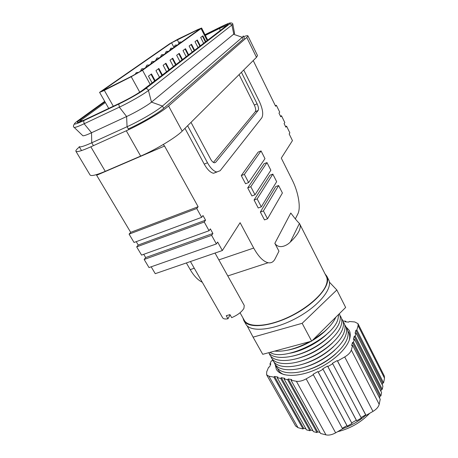 <?xml version="1.0" encoding="UTF-8"?>
<svg xmlns="http://www.w3.org/2000/svg" width="458" height="458" viewBox="0 0 458 458"><rect width="100%" height="100%" fill="white"/><g stroke="black" fill="none" stroke-linecap="round" stroke-linejoin="round"><path stroke-width="0.69" d="M298.038 427.686L295.622 426.009L266.619 374.799L268.932 376.213L298.038 427.686L303.059 428.974L303.706 428.276L305.915 428.843M272.607 359.582L272.109 360.784L271.222 361.013L269.939 364.076L270.827 363.841L269.539 366.938L268.64 367.173L266.688 371.833L266.619 374.799M275.155 364.402L276.351 369.28C280.365 376.757 296.297 377.592 313.77 370.419C331.237 363.309 346.746 349.477 349.649 338.926C350.576 335.605 350.433 332.754 349.225 330.367L345.842 326.663M296.383 381.279L291.082 380.3L320.577 433.48L325.964 434.865L296.383 381.279C299.2 381.691 302.463 380.884 306.173 378.863L335.64 432.839C332.044 434.808 328.815 435.484 325.964 434.865M344.714 356.942C348.315 354.807 350.513 352.505 351.32 350.044L352.626 345.326L380.214 399.273L379.184 404.322C378.526 406.944 376.453 409.309 372.972 411.404L344.714 356.942L337.557 361.013L337.225 360.572L332.399 363.314L332.726 363.761L327.888 366.509L327.573 366.062L322.741 368.805L323.05 369.262L318.213 372.016L317.904 371.558L313.066 374.306L313.364 374.77L306.173 378.863M352.626 345.326L351.635 345.59L352.511 342.452L353.496 342.195L380.901 395.924L381.577 392.609L354.355 339.103L353.496 342.195M354.355 339.103L353.376 339.361L354.229 336.304L355.208 336.04L382.247 389.334L382.911 386.094L356.043 333.018L355.208 336.04M356.043 333.018L355.07 333.281L355.906 330.292L356.874 330.029L383.569 382.888L384.525 378.205L358.087 325.661L356.874 330.029M358.087 325.661L357.973 323.623L354.732 321.951L349.299 321.493L348.687 322.117L345.074 321.808L345.687 321.19L346.042 321.894M342.887 320.961L345.687 321.19M291.082 380.3L291.78 379.596L288.254 378.955L287.561 379.653L284.08 379.006L284.773 378.314L281.327 377.684L280.634 378.371L277.227 377.741L277.92 377.054L274.548 376.442L273.861 377.123L268.932 376.213M273.861 377.123L303.059 428.974M313.364 374.77L342.607 428.837L335.64 432.839M287.561 379.653L316.999 432.558L317.652 431.842L320.005 432.444M316.999 432.558L313.455 431.648L284.08 379.006M280.634 378.371L309.952 430.749L310.604 430.039L312.883 430.623M309.952 430.749L306.488 429.856L277.227 377.741M357.973 323.623L384.291 375.978L384.525 378.205M382.258 384.806L382.613 383.111L383.569 382.888M380.919 391.315L381.285 389.552L382.247 389.334M379.545 397.968L379.922 396.141L380.901 395.924M372.972 411.404L366.039 415.389L365.679 414.885L361.07 417.53M332.726 363.761L361.356 418.074L356.673 420.765L356.33 420.249L351.698 422.911M323.05 369.262L351.99 423.45L347.301 426.146L346.969 425.625L342.315 428.299M355.906 330.292L382.613 383.111M352.511 342.452L379.922 396.141M274.548 376.442L303.706 428.276M354.229 336.304L381.285 389.552M288.254 378.955L317.652 431.842M269.939 364.076L270.392 364.889M281.327 377.684L310.604 430.039M337.557 361.013L366.039 415.389M317.904 371.558L346.969 425.625M337.225 360.572L365.679 414.885M327.888 366.509L356.673 420.765M327.573 366.062L356.33 420.249M318.213 372.016L347.301 426.146M277.542 368.364C278.493 371.243 280.731 373.35 284.252 374.69M303.196 371.215C315.551 368.112 326.451 362.289 335.897 353.753M349.322 339.939C350.175 336.275 349.666 333.241 347.805 330.848M309.184 369.377C317.091 366.652 324.379 362.765 331.037 357.704M275.882 365.387C278.355 373.602 293.464 375.434 310.999 368.707C328.523 362.055 344.628 348.132 347.565 337.557C348.675 333.596 348.235 330.35 346.254 327.814M300.86 368.278C313.713 365.152 325.008 359.118 334.758 350.181M306.442 366.629C315.127 363.767 323.073 359.524 330.281 353.897M274.222 362.404C276.643 370.574 291.735 372.354 309.293 365.599C326.852 358.917 343.008 345 345.985 334.472C347.107 330.521 346.677 327.287 344.697 324.774M298.542 365.318C311.875 362.175 323.554 355.935 333.59 346.609M303.774 363.829C313.18 360.858 321.739 356.29 329.439 350.13M272.55 359.404C274.926 367.534 290 369.262 307.587 362.478C325.169 355.769 341.382 341.863 344.399 331.374C345.538 327.43 345.114 324.212 343.134 321.716M296.246 362.341C310.037 359.181 322.089 352.746 332.394 343.042M301.169 360.99C311.251 357.927 320.371 353.055 328.529 346.38M270.878 356.398C273.203 364.482 288.254 366.16 305.87 359.347C323.48 352.614 339.756 338.708 342.807 328.266C343.964 324.333 343.552 321.127 341.565 318.654M293.956 359.347C308.205 356.169 320.611 349.546 331.18 339.475M298.61 358.116C309.333 354.973 318.986 349.82 327.562 342.658M269.195 353.381C271.474 361.425 286.508 363.045 304.146 356.21C321.779 349.448 338.119 335.548 341.21 325.146C342.384 321.224 341.977 318.035 339.991 315.579M291.683 356.335C306.368 353.152 319.123 346.34 329.937 335.909M296.097 355.208C307.427 351.996 317.577 346.58 326.548 338.949M268.669 352.717C273.1 359.124 288.58 359.072 305.246 351.904C321.911 344.788 336.624 331.798 339.613 322.02C340.609 318.779 340.5 316.031 339.281 313.776M289.422 353.307C302.624 351.131 319.529 342.103 328.678 332.348M293.618 352.271C305.526 349.002 316.146 343.334 325.483 335.256M270.048 352.345C283.971 362.312 333.544 338.033 338.004 318.882L338.685 314.36M287.172 350.261C294.929 348.916 302.915 345.922 311.137 341.284M312.035 340.758C318.178 337.105 323.302 333.115 327.401 328.781M291.168 349.305C297.608 347.702 304.095 345.074 310.61 341.422M312.43 340.363L324.384 331.569M274.651 351.109C284.578 351.933 296.286 348.778 309.774 341.645M313.037 339.767C324.774 332.434 332.382 324.899 335.857 317.165M329.388 282.122L336.825 289.971L302.154 323.308L253.085 337.151L247.114 325.781M336.825 289.971L345.653 307.461L311.646 341.147L262.737 354.315L253.085 337.151M311.646 341.147L302.154 323.308M190.436 261.541L222.628 317.772C223.372 318.94 225.159 319.272 227.981 318.757L226.252 315.722L229.95 314.612L231.679 317.652C237.593 315.121 241.681 312.018 243.931 308.354L244.246 305.457L215.037 253.056M227.981 318.757L230.088 314.852M242.906 317.841L243.811 320.554L246.204 324.722C251.442 332.68 274.766 329.978 296.921 317.818C319.134 305.755 333.235 288.059 328.638 279.781L326.835 276.22L325.083 273.964M243.811 320.554L244.246 321.235C249.438 329.113 272.756 326.308 294.952 314.131C317.211 302.045 331.392 284.412 326.835 276.22M234.576 33.417L151.484 102.117C147.476 105.495 135.402 112.508 126.608 116.532L91.52 132.763C86.791 134.933 83.911 135.934 82.881 135.768L82.623 135.522M244.858 39.136L243.312 35.976L242.322 37.304L162.453 106.044C156.968 110.91 139.656 121.055 127.066 126.723L91.749 142.799C84.157 146.205 79.973 147.482 79.188 146.629L81.541 150.579M136.226 241.664L138.236 245.036L136.679 246.885L141.574 255.1L209.066 230.723L204.239 222.01L205.562 220.189L202.986 215.529L201.646 217.332L134.051 242.471L129.093 234.147L130.69 232.343L96.289 174.675M202.287 282.237C197.965 280.164 193.934 275.956 190.207 269.613L186.372 262.944M218.844 259.892L253.698 248.053L240.101 222.697L222.342 250.532L155.251 273.678L151.169 266.808M222.342 250.532L217.647 242.042L216.388 243.937L148.999 267.569L144.167 259.457L145.678 257.568L143.743 254.316M136.679 246.885L204.239 222.01M295.284 218.987L297.832 213.96C301.066 207.943 298.41 192.177 292.313 180.183L281.286 158.113L292.45 140.617L289.17 133.925L289.862 132.877L286.576 126.156L285.866 127.187L284.097 123.58L284.813 122.561L281.493 115.771L280.765 116.773L278.979 113.126L279.712 112.136L276.363 105.283L275.613 106.256L253.228 60.565M275.35 105.718L276.363 105.283M280.485 116.195L281.493 115.771M247.927 35.879L257.505 55.555L256.48 57.33L182.181 131.131C176.13 137.389 155.731 149.709 140.652 156.098L126.288 130.776C141.39 124.021 162.178 111.792 168.59 105.993L246.782 37.453L247.927 35.879C247.675 35.472 246.244 35.73 243.639 36.646M79.394 146.966C76.732 149.153 75.57 150.59 75.908 151.277C76.841 152.325 81.816 150.837 90.839 146.823L105.266 171.332L140.652 156.098M105.266 171.332C96.254 175.128 91.182 176.341 90.06 174.979L75.908 151.277M138.236 245.036L205.562 220.189M144.167 259.457L211.625 235.343L212.907 233.471L210.365 228.874L209.066 230.723M129.093 234.147L196.751 208.505L198.119 206.73L164.554 146.033L96.741 175.208M130.69 232.343L198.119 206.73M299.681 223.83C300.631 225.725 300.391 228.176 298.965 231.181C297.379 234.444 294.488 238.08 290.292 242.076C286.903 245.614 279.014 249.57 274.846 243.335L290.784 213.022C295.078 218.741 297.963 222.21 299.446 223.424L326.342 276.455C327.476 278.699 327.447 281.481 326.251 284.79C322.461 295.433 304.587 310.358 284.979 318.716C265.365 327.138 248.081 327.401 244.274 320.274L240.049 312.757M253.698 248.053C258.501 256.675 263.316 261.575 268.142 262.743C271.153 263.264 273.455 261.993 275.04 258.93L278.962 251.184L274.846 243.335M285.569 126.574L286.576 126.156M145.678 257.568L212.907 233.471M201.646 217.332L196.751 208.505M216.388 243.937L211.625 235.343M251.929 195.938L247.715 187.889L264.066 163.735L266.98 162.596L270.855 170.227L255.003 194.787L251.929 195.938M245.54 183.738L241.28 175.591L258.146 152.102L261.06 150.934L264.982 158.657L248.625 182.553L245.54 183.738M254.076 200.037L269.922 175.237L272.831 174.12L276.661 181.671L261.306 206.873L258.238 207.989L254.076 200.037L257.15 198.898L272.831 174.12M264.472 219.903L260.356 212.043L275.716 186.606L278.619 185.524L282.403 192.99L267.535 218.809L264.472 219.903M216.915 172.019L213.491 173.284C210.337 172.54 207.251 169.483 204.228 164.113L184.969 128.355M163.22 144.533L164.554 146.033M243.736 69.988L259.28 101.287C262.726 108.884 263.562 114.397 261.799 117.832L220.143 170.725L216.737 171.99C213.6 171.235 210.52 168.166 207.503 162.779L187.62 125.727M213.422 162.424L255.312 111.695C256.045 110.332 255.713 108.117 254.322 105.054L239.099 74.597M191.003 122.366L210.617 159.086C211.819 161.25 213.056 162.481 214.327 162.79L215.661 162.309L258.135 110.487C258.856 109.13 258.524 106.909 257.127 103.84L241.418 72.295M90.839 146.823L126.288 130.776M267.535 218.809L263.424 210.932L260.356 212.043M263.424 210.932L278.619 185.524M248.625 182.553L244.366 174.389L241.28 175.591M244.366 174.389L261.06 150.934M255.003 194.787L250.795 186.721L247.715 187.889M250.795 186.721L266.98 162.596M261.306 206.873L257.15 198.898M128.629 128.801C141.241 123.15 158.548 112.983 164.01 108.077L243.101 39.211M171.555 42.794L101.934 91.079L131.933 76.142L140.377 71.316L199.207 29.478L196.803 30.222L171.555 42.794L173.977 47.42M178.317 38.982L169.781 43.682L99.581 92.356L103.193 90.924L131.228 76.721L142.518 70.269L201.068 28.551L201.617 28.03L197.845 29.552L178.317 38.982M198.051 47.592L195.011 41.667L197.301 39.966L200.312 45.857M186.206 56.695L183.017 50.557L185.49 48.72L188.65 54.817M173.399 66.536L170.038 60.175L172.718 58.189L176.044 64.504M159.499 77.219L155.949 70.624L158.863 68.46L162.372 75.009M152.09 82.909L148.444 76.183L151.484 73.933L155.09 80.602M166.592 71.769L163.14 65.288L165.933 63.221L169.351 69.65M179.931 61.515L176.656 55.269L179.233 53.363L182.473 59.563M192.24 52.057L189.131 46.023L191.507 44.26L194.593 50.248M203.638 43.298L200.673 37.464L202.877 35.833L205.819 41.621M172.26 58.527L175.591 64.853M185.049 49.052L188.215 55.155M202.453 36.142L205.402 41.947M191.072 44.586L194.163 50.58M178.78 53.695L182.026 59.906M196.871 40.287L199.888 46.184M158.394 68.809L161.909 75.37M165.47 63.565L168.893 70M151.008 74.282L154.621 80.969M351.32 350.044L379.184 404.322M365.873 415.154C359.106 421.085 351.338 425.619 342.561 428.751M205.35 35.398L219.76 28.299L220.132 30.623M205.07 34.842L219.874 27.549L219.76 28.299L227.26 25.144M104.934 101.75L79.526 120.156L81.02 120.202L82.417 120.849M219.874 27.549C226.796 24.2 229.355 23.324 227.546 24.927L142.799 90.054C137.36 93.959 129.832 98.264 120.208 102.976L85.142 119.601C77.121 123.265 75.249 123.448 79.526 120.156M104.705 101.35L77.104 121.301C72.026 125.2 74.207 125 83.654 120.694L118.805 104.035C128.148 99.638 141.098 92.218 145.455 88.789L229.687 23.873C231.788 22.007 228.765 23.037 220.63 26.976L204.989 34.688M105.363 102.5L81.02 120.202L78.902 122.223M227.546 24.927L227.111 25.259M76.692 121.605L77.104 121.301M230.511 22.952C232.057 22.929 232.83 23.375 232.847 24.285L148.438 90.478L148.215 89.911C147.47 88.789 146.549 88.417 145.455 88.789M163.701 108.346L162.453 106.044L151.484 102.117L148.438 90.478C143.726 94.245 129.562 102.386 119.343 107.166L118.805 104.035M128.727 129.654L127.066 126.723L126.608 116.532L119.343 107.166L84.135 123.763L83.654 120.694M93.421 145.65L91.749 142.799L91.52 132.763L84.135 123.763C78.639 126.334 75.335 127.559 74.213 127.433L73.961 127.25M142.799 90.054L142.295 90.432M243.209 39.113L242.322 37.304L233.855 34.379L231.811 24.715L229.687 23.873M190.207 269.613L194.272 268.233M168.59 105.993L182.181 131.131M256.48 57.33L246.782 37.453M257.127 103.84L254.322 105.054M207.503 162.779L204.228 164.113M299.446 223.424L290.292 242.076M258.135 110.487L255.312 111.695M215.661 162.309L214.436 162.808M102.529 90.547L102.718 90.873M196.803 30.222L197.163 30.932M177.252 39.657L178.826 42.68M104.327 90.363L113.321 106.239M131.228 76.721L139.742 92.178M201.068 28.551L207.165 40.59M142.518 70.269L150.19 84.375M369.743 413.259C360.99 422.413 350.273 428.562 337.592 431.717M74.333 123.935C73.188 125.813 73.148 126.981 74.213 127.433L82.881 135.768M234.605 33.583L232.847 24.285M268.142 262.743L227.792 275.939M216.737 171.99L213.491 173.284M166.145 51.548L165.12 53.718M143.921 68.797L142.072 68.689M149.09 65.122L147.258 65.013M136.146 72.759L135.087 74.477M131.692 76.263L131.228 76.371M168.349 51.422L166.586 51.325M156.71 58.218L155.674 60.439M158.989 58.08L157.197 57.977M138.482 72.536L136.73 72.473M179.359 42.205L178.357 44.306M181.465 42.102L179.748 42.01M151.793 61.698L150.751 63.943M172.838 48.233L171.092 48.136M146.726 65.276L145.678 67.544M163.735 54.702L161.955 54.605M177.206 45.124L175.477 45.033M161.491 54.834L160.466 57.032M130.616 76.675L130.209 77.018M175.071 45.233L174.063 47.363M170.668 48.348L169.655 50.495M154.111 61.549L152.296 61.446M141.516 68.963L140.463 71.259M201.617 28.03L207.749 40.138M99.581 92.356L108.729 108.414"/></g></svg>
